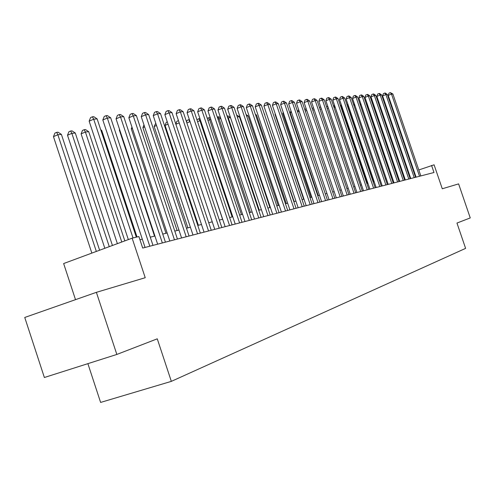 <?xml version="1.0" encoding="UTF-8"?>
<svg xmlns="http://www.w3.org/2000/svg" width="495" height="495" viewBox="0 0 495 495"><rect width="100%" height="100%" fill="white"/><g stroke="black" fill="none" stroke-linecap="round" stroke-linejoin="round"><path stroke-width="0.74" d="M87.887 363.658L100.615 402.423L171.338 381.367L465.609 248.372L456.965 223.059L470.25 217.924L458.605 183.886L442.276 188.774L434.09 164.816L418.795 169.958M171.338 381.367L157.268 338.828L116.839 354.445L44.371 377.499L24.75 317.462L96.383 292.335L145.227 277.714L132.134 238.182L63.638 263.55L75.506 299.654M116.839 354.445L96.383 292.335M132.134 238.182L138.885 236.542L142.696 248.057L433.979 172.514L431.566 165.429M408.932 173.157L408.332 173.306M403.462 174.512L402.806 174.673M397.875 175.892L397.151 176.072M392.158 177.309L391.372 177.501M386.31 178.757L385.45 178.967M380.321 180.236L379.399 180.465M374.201 181.752L373.199 181.999M367.927 183.305L366.851 183.571M361.505 184.895L360.348 185.179M354.927 186.522L353.684 186.832M348.189 188.187L346.853 188.521M341.284 189.901L339.855 190.253M334.199 191.652L332.677 192.029M326.941 193.446L325.308 193.854M319.485 195.296L317.753 195.723M311.844 197.183L309.994 197.641M303.992 199.126L302.024 199.615M295.93 201.125L293.838 201.638M287.644 203.173L285.429 203.723M279.137 205.283L276.779 205.864M270.388 207.448L267.888 208.061M261.385 209.67L258.737 210.326M252.122 211.965L249.319 212.658M242.593 214.323L239.623 215.059M232.78 216.754L229.631 217.534M222.663 219.254L219.335 220.077M212.244 221.834L208.717 222.707M201.496 224.495L197.765 225.417M190.408 227.236L186.467 228.214M178.961 230.07L174.791 231.103M167.143 232.996L162.731 234.085M154.935 236.016L150.263 237.173M142.312 239.141L139.936 239.728M414.197 171.592L413.678 171.777M133.019 237.965L93.691 119.196L97.144 118.905L136.317 237.167M128.335 239.592L89.143 121.17L93.691 119.196L92.398 116.789L93.784 116.678L97.144 118.905M89.143 121.17L90.585 117.575L92.398 116.789M99.613 250.222L61.399 134.399L57.859 134.745L53.466 136.657L91.847 253.1M53.466 136.657L54.902 133.112L56.659 132.351L57.859 134.745L96.339 251.435M56.659 132.351L58.082 132.215L61.399 134.399M149.818 246.207L107.322 118.045L110.663 117.767L152.992 245.384M145.06 247.444L102.824 119.988L107.322 118.045L106.029 115.682L107.366 115.57L110.663 117.767M102.824 119.988L104.228 116.461L106.029 115.682M162.348 242.958L120.508 116.938L123.738 116.665L165.417 242.166M157.645 244.177L116.053 118.85L120.508 116.938L119.208 114.611L120.502 114.506L123.738 116.665M116.053 118.85L117.426 115.378L119.208 114.611M174.463 239.815L133.26 115.861L136.385 115.601L177.433 239.048M169.816 241.022L128.855 117.748L133.26 115.861L131.955 113.578L133.211 113.479L136.385 115.601M128.855 117.748L130.197 114.333L131.955 113.578M186.194 236.777L145.604 114.821L148.63 114.568L189.065 236.028M181.591 237.971L141.242 116.678L145.604 114.821L144.299 112.575L145.511 112.476L148.63 114.568M141.242 116.678L142.554 113.324L144.299 112.575M112.439 245.477L75.283 133.019L71.855 133.359L67.506 135.24L104.829 248.292M67.506 135.24L68.916 131.757L70.649 131.008L71.855 133.359L109.271 246.646M70.649 131.008L72.023 130.872L75.283 133.019M124.839 240.886L88.716 131.689L85.4 132.017L81.093 133.867L117.377 243.645M81.093 133.867L82.467 130.445L84.187 129.702L85.4 132.017L121.776 242.018M84.187 129.702L85.517 129.579L88.716 131.689M137.028 236.994L101.723 130.402L100.974 130.476M100.733 129.752L101.723 130.402M197.548 233.832L157.559 113.819L160.485 113.572L200.333 233.108M192.994 235.014L153.24 115.644L157.559 113.819L156.247 111.61L157.422 111.511L160.485 113.572M153.24 115.644L154.527 112.34L156.247 111.61M119.703 129.851L119.32 130.018L154.527 236.115M119.32 130.018L119.561 129.412M208.55 230.979L169.142 112.841L171.975 112.6L211.247 230.28M204.045 232.143L164.866 114.642L169.142 112.841L167.83 110.67L168.968 110.577L171.975 112.6M164.866 114.642L166.122 111.394L167.83 110.67M132.375 128.347L131.286 128.811L165.992 233.281M131.286 128.811L131.961 127.091M219.211 228.214L180.366 111.895L183.119 111.666L221.828 227.533M214.756 229.364L176.133 113.671L180.366 111.895L179.054 109.76L180.161 109.667L183.119 111.666M176.133 113.671L177.365 110.472L179.054 109.76M144.645 126.899L142.888 127.642L177.111 230.528M142.888 127.642L143.965 124.87M229.55 225.528L191.256 110.979L193.922 110.756L232.087 224.872M225.145 226.673L187.067 112.73L191.256 110.979L189.944 108.875L191.014 108.789L193.922 110.756M187.067 112.73L188.273 109.574L189.944 108.875M156.525 125.507L154.143 126.503L187.896 227.861M154.143 126.503L155.764 123.218M239.58 222.929L201.818 110.088L204.41 109.871L242.043 222.292M235.224 224.062L197.672 111.814L201.818 110.088L200.506 108.015L201.545 107.935L204.41 109.871M197.672 111.814L198.854 108.708L200.506 108.015M168.04 124.165L165.076 125.402L198.365 225.268M165.076 125.402L166.258 122.333L167.285 121.906M249.319 220.405L212.07 109.228L214.589 109.011L251.708 219.786M245 221.525L207.968 110.93L212.07 109.228L210.765 107.186L211.773 107.106L214.589 109.011M207.968 110.93L209.125 107.867L210.765 107.186M175.799 124.053L176.851 121.312L178.466 120.644M179.209 122.871L175.867 124.257M258.774 217.955L222.032 108.386L224.476 108.182L261.094 217.348M254.504 219.056L217.967 110.069L222.032 108.386L220.727 106.376L221.704 106.301L224.476 108.182M217.967 110.069L219.106 107.05L220.727 106.376M190.049 121.652L222.571 219.279M186.535 121.9L187.141 120.316L189.362 119.598M188.719 119.66L189.95 121.659L186.881 122.933M267.956 215.572L231.703 107.57L234.079 107.372L270.214 214.985M263.73 216.668L227.688 109.228L231.703 107.57L230.404 105.596L231.357 105.515L234.079 107.372M227.688 109.228L228.795 106.258L230.404 105.596M200.611 120.607L199.937 120.675L232.13 216.915M196.96 119.833L198.705 118.701L200.017 118.831M198.705 118.701L199.937 120.675L197.567 121.652M210.87 119.592L209.651 119.71L241.424 214.613M207.219 118.262L209.373 117.674L210.48 118.423M208.42 117.767L209.651 119.71L207.937 120.415M220.832 118.602L219.093 118.775L250.464 212.374M217.299 117.092L218.796 116.77L220.634 118.014M217.868 116.857L219.093 118.775L218.01 119.221M276.884 213.252L241.108 106.778L243.422 106.586L279.075 212.689M272.702 214.341L237.13 108.417L241.108 106.778L239.809 104.829L240.737 104.754L243.422 106.586M237.13 108.417L238.219 105.484L239.809 104.829M285.559 211.006L250.253 106.01L252.5 105.819L287.694 210.449M281.42 212.077L246.312 107.625L250.253 106.01L248.954 104.086L249.857 104.018L252.5 105.819M246.312 107.625L247.382 104.736L248.954 104.086M293.999 208.816L259.145 105.262L261.335 105.076L296.072 208.277M289.903 209.88L255.241 106.858L259.145 105.262L257.852 103.368L258.73 103.294L261.335 105.076M255.241 106.858L256.292 104.006L257.852 103.368M230.509 117.643L228.288 117.866L259.262 210.196M227.087 115.972L227.966 115.886L230.497 117.606M227.125 116.071L228.288 117.866L227.793 118.064M302.21 206.687L267.801 104.532L269.93 104.352L304.233 206.161M298.157 207.739L263.934 106.103L267.801 104.532L266.514 102.663L267.362 102.595L269.93 104.352M263.934 106.103L264.967 103.294L266.514 102.663M269.923 207.56L239.438 116.758L237.303 116.969M236.66 115.05L239.438 116.758M310.204 204.614L276.229 103.82L278.301 103.647L312.172 204.101M306.188 205.654L272.399 105.379L276.229 103.82L274.942 101.982L275.771 101.914L278.301 103.647M272.399 105.379L273.413 102.601L274.942 101.982M278.209 205.512L248.088 115.904L246.603 116.047M246.095 114.543L248.088 115.904M317.988 202.591L284.433 103.133L286.45 102.96L319.906 202.096M314.016 203.624L280.64 104.668L284.433 103.133L283.146 101.314L283.957 101.252L286.45 102.96M280.64 104.668L281.63 101.933L283.146 101.314M286.277 203.513L256.521 115.069L255.637 115.156M255.34 114.258L256.521 115.069M325.568 200.63L292.421 102.459L294.389 102.292L327.436 200.147M321.632 201.651L288.665 103.975L292.421 102.459L291.147 100.664L291.932 100.603L294.389 102.292M288.665 103.975L289.643 101.277L291.147 100.664M294.135 201.57L264.435 114.283M264.33 113.968L264.745 114.252M332.956 198.712L300.211 101.803L302.123 101.642L334.775 198.241M329.057 199.726L296.486 103.3L300.211 101.803L298.937 100.033L299.704 99.971L302.123 101.642M296.486 103.3L297.452 100.633L298.937 100.033M340.158 196.843L307.803 101.166L309.672 101.005L341.927 196.385M336.297 197.845L304.116 102.644L307.803 101.166L306.535 99.421L307.284 99.359L309.672 101.005M304.116 102.644L305.056 100.015L306.535 99.421M275.369 114.184L275.034 114.32L303.645 199.213M275.034 114.32L275.232 113.782M347.181 195.024L315.204 100.541L317.023 100.386L348.907 194.578M343.351 196.014L311.553 102.001L315.204 100.541L313.941 98.821L314.672 98.759L317.023 100.386M311.553 102.001L312.481 99.402L313.941 98.821M283.524 113.225L282.738 113.541L311.015 197.387M282.738 113.541L283.202 112.266M354.024 193.248L322.424 99.934L324.2 99.78L355.707 192.809M350.237 194.232L318.805 101.376L322.424 99.934L321.162 98.233L321.874 98.177L324.2 99.78M318.805 101.376L319.721 98.808L321.162 98.233M360.707 191.516L329.466 99.34L331.204 99.192L362.346 191.089M356.951 192.487L325.883 100.77L329.466 99.34L328.216 97.657L328.909 97.602L331.204 99.192M325.883 100.77L326.78 98.233L328.216 97.657M367.222 189.826L336.34 98.759L338.036 98.616L368.831 189.412M363.503 190.792L332.789 100.176L336.34 98.759L335.096 97.1L335.771 97.045L338.036 98.616M332.789 100.176L333.673 97.67L335.096 97.1M291.475 112.297L290.249 112.786L318.205 195.612M290.249 112.786L290.967 110.8M297.637 111.907L298.584 109.5M299.221 111.394L297.668 112.012M305.081 110.385L305.632 108.844L306.139 108.64M306.776 110.515L305.322 111.097M373.589 188.174L343.054 98.196L344.706 98.053L375.154 187.766M369.901 189.127L339.533 99.594L343.054 98.196L341.81 96.556L342.472 96.506L344.706 98.053M339.533 99.594L340.405 97.119L341.81 96.556M312.345 108.912L312.611 108.17L313.514 107.811M314.139 109.667L312.778 110.206M379.801 186.565L349.606 97.645L351.221 97.509L381.329 186.163M376.15 187.512L346.116 99.025L349.606 97.645L348.369 96.024L349.018 95.974L351.221 97.509M346.116 99.025L346.976 96.581L348.369 96.024M319.436 107.508L320.711 107M321.329 108.838L320.055 109.339M385.871 184.988L356.01 97.1L357.588 96.971L387.368 184.604M382.258 185.928L352.551 98.468L356.01 97.1L354.779 95.504L355.41 95.455L357.588 96.971M352.551 98.468L353.399 96.055L354.779 95.504M326.539 106.685L327.752 106.301M328.34 108.034L327.152 108.504M328.043 107.143L327.436 106.332M391.799 183.453L362.266 96.575L363.806 96.445L393.265 183.07M388.216 184.381L358.838 97.93L362.266 96.575L361.041 94.997L361.659 94.947L363.806 96.445M358.838 97.93L359.673 95.541L361.041 94.997M335.195 107.273L361.43 184.913M333.469 105.893L334.663 105.701M333.939 105.707L335.115 107.279L334.082 107.687M397.596 181.95L368.379 96.061L369.889 95.937L399.026 181.578M394.045 182.872L364.982 97.397L368.379 96.061L367.16 94.502L367.766 94.452L369.889 95.937M364.982 97.397L365.805 95.034L367.16 94.502M403.264 180.477L374.356 95.56L375.835 95.436L404.656 180.118M399.743 181.393L370.99 96.878L374.356 95.56L373.143 94.013L373.737 93.97L375.835 95.436M370.99 96.878L371.795 94.545L373.143 94.013M408.802 179.042L380.203 95.065L381.645 94.947L410.169 178.689M405.312 179.945L376.862 96.376L380.203 95.065L378.997 93.543L379.572 93.493L381.645 94.947M376.862 96.376L377.66 94.069L378.997 93.543M341.915 106.604L341.463 106.654L367.5 183.41M340.238 105.113L341.519 105.454M340.294 105.095L341.463 106.654L340.845 106.895M348.474 105.955L347.669 106.035L373.434 181.943M346.884 104.464L348.214 105.2M347.212 105.429L347.447 106.128M354.878 105.324L353.913 105.416M353.442 104.037L354.754 104.946M414.222 177.637L385.921 94.582L387.331 94.465L415.559 177.29M410.763 178.534L382.61 95.882L385.921 94.582L384.714 93.079L385.283 93.029L387.331 94.465M382.61 95.882L383.396 93.598L384.714 93.079M359.927 103.851L361.14 104.692L360.249 104.792M419.519 176.263L391.514 94.112L392.894 93.994L420.83 175.923M416.091 177.148L388.229 95.393L391.514 94.112L390.314 92.621L392.894 93.994M388.229 95.393L389.002 93.134L390.314 92.621M391.842 177.389L366.931 104.129L366.436 104.179M366.263 103.665L366.931 104.129"/></g></svg>
